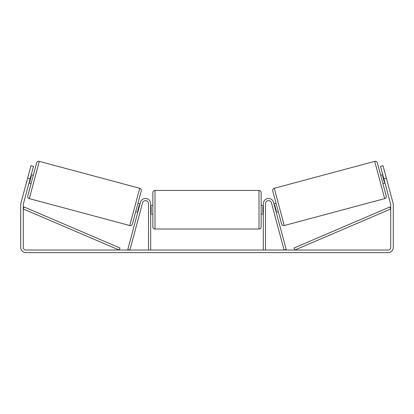 <?xml version="1.0" encoding="UTF-8"?>
<svg xmlns="http://www.w3.org/2000/svg" width="414" height="414" viewBox="0 0 414 414"><rect width="100%" height="100%" fill="white"/><g stroke="black" fill="none" stroke-linecap="round" stroke-linejoin="round"><path stroke-width="0.62" d="M150.675 250.025L150.675 203.667A5.201 5.201 0 0 0 140.455 202.322L127.822 249.466L129.918 250.025L142.551 202.881A3.033 3.033 0 0 1 148.512 203.667L148.512 250.025M265.488 250.025L265.488 203.667A3.033 3.033 0 0 1 271.449 202.881L284.082 250.025L286.177 249.466L273.545 202.322A5.201 5.201 0 0 0 263.325 203.667L263.325 250.025M274.27 188.287A2.168 2.168 0 0 0 272.738 190.942L281.598 224A2.168 2.168 0 0 0 284.247 225.532L274.27 188.287L374.706 161.372A2.168 2.168 0 0 1 377.361 162.904L380.668 175.251L382.759 174.692M385.004 183.06L382.909 183.619L386.221 195.967L377.361 162.904M284.247 225.532L384.689 198.622A2.168 2.168 0 0 0 386.221 195.967M273.954 203.848L276.045 203.284M276.195 212.216L278.286 211.657M274.275 205.044L274.694 204.93L276.293 210.907L275.874 211.021M383.079 175.888L382.665 176.002L384.264 181.979L384.684 181.865M30.118 178.874L27.609 178.201L30.972 165.647L33.482 166.319L23.386 203.993A2.598 2.598 0 0 0 23.298 204.666L23.298 247.427A2.598 2.598 0 0 0 25.901 250.025L388.099 250.025A2.598 2.598 0 0 0 390.702 247.427L390.702 204.666A2.598 2.598 0 0 0 390.614 203.993L380.518 166.319L383.028 165.647L386.391 178.201L383.881 178.874M27.609 178.201L20.876 203.321A5.201 5.201 0 0 0 20.7 204.666L20.7 247.427A5.201 5.201 0 0 0 25.901 252.628L388.099 252.628A5.201 5.201 0 0 0 393.3 247.427L393.3 204.666A5.201 5.201 0 0 0 393.124 203.321L386.391 178.201M39.294 161.372A2.168 2.168 0 0 0 36.639 162.904L27.779 195.967A2.168 2.168 0 0 0 29.311 198.622L129.753 225.532A2.168 2.168 0 0 0 132.402 224L141.262 190.942A2.168 2.168 0 0 0 139.73 188.287L39.294 161.372L29.311 198.622M33.332 175.251L31.241 174.692M30.921 175.888L31.335 176.002L29.736 181.979L29.316 181.865M31.091 183.619L28.996 183.06M140.046 203.848L137.955 203.284M137.805 212.216L135.714 211.657M139.725 205.044L139.306 204.93L137.707 210.907L138.126 211.021M152.844 209.732L152.844 192.619C152.973 191.304 153.692 190.58 155.007 190.456L155.007 229.014C153.692 228.885 152.973 228.161 152.844 226.846L152.844 209.732M261.156 192.619L261.156 226.846C261.027 228.161 260.308 228.885 258.993 229.014L258.993 190.456C260.308 190.58 261.027 191.304 261.156 192.619M150.675 206.638L151.11 206.638L151.11 212.827L150.675 212.827M263.325 212.827L262.89 212.827L262.89 206.638L263.325 206.638M23.298 208.998L119.16 250.025L120.013 248.033L24.152 207.005L23.298 208.998M390.702 208.998L294.84 250.025L293.987 248.033L389.848 207.005L390.702 208.998M374.706 161.372L384.689 198.622M129.753 225.532L139.73 188.287M258.993 190.456L155.007 190.456M152.844 205.401L150.675 205.401M263.325 205.401L261.156 205.401M263.325 214.064L261.156 214.064M152.844 214.064L150.675 214.064M258.993 229.014L155.007 229.014"/></g></svg>
